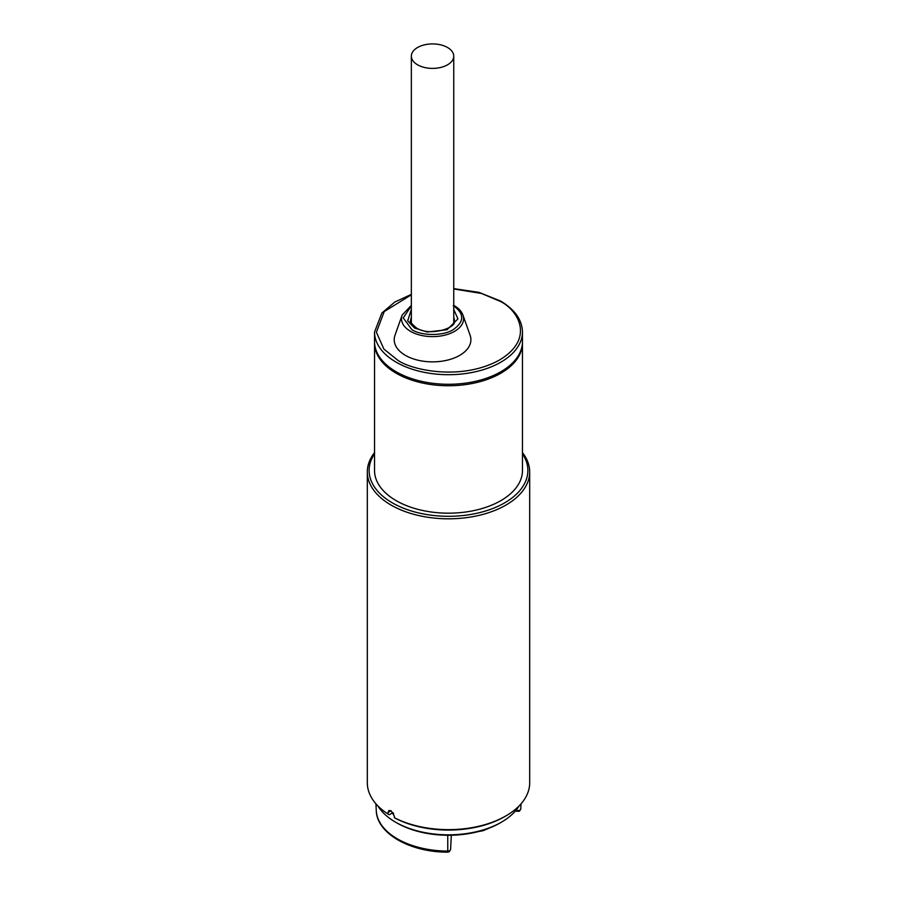 <?xml version="1.0" encoding="UTF-8"?>
<svg xmlns="http://www.w3.org/2000/svg" width="897" height="897" viewBox="0 0 897 897"><rect width="100%" height="100%" fill="white"/><g stroke="black" fill="none" stroke-linecap="round" stroke-linejoin="round"><path stroke-width="1.35" d="M447.547 47.507A21.203 12.244 180 0 1 453.747 56.152A21.203 12.244 180 0 1 440.662 67.466A21.203 12.244 180 0 1 417.565 64.808A21.203 12.244 180 0 1 411.353 56.152A21.203 12.244 180 0 1 424.438 44.85A21.203 12.244 180 0 1 447.547 47.507M411.353 305.955L403.246 317.852L411.835 329.603C421.478 336.083 443.634 336.083 453.277 329.603C464.5 321.619 464.5 313.647 453.277 305.675M410.86 321.911A21.876 12.625 180 0 1 411.353 320.408M374.531 332.002L374.531 341.578A73.969 42.708 0 0 0 396.194 371.773A73.969 42.708 0 0 0 476.812 381.023A73.969 42.708 0 0 0 522.469 341.578L522.469 332.002A73.969 42.708 180 0 1 476.812 371.448A73.969 42.708 180 0 1 396.194 362.197A73.969 42.708 180 0 1 374.531 332.002L381.887 313.008L394.803 302.031L411.353 294.373M470.118 335.299A38.336 22.133 180 0 1 450.72 359.226A38.336 22.133 180 0 1 405.444 355.38A38.336 22.133 180 0 1 394.994 335.299L402.136 315.116A31.047 17.918 180 0 0 410.602 331.374A31.047 17.918 180 0 0 447.255 334.491A31.047 17.918 180 0 0 462.964 315.116L470.118 335.299M453.747 320.408A21.876 12.625 180 0 1 454.252 321.911M478.953 831.429L483.225 830.667L494.987 825.621M392.46 812.906A74.877 43.224 0 0 0 393.716 813.702M377.76 805.764A74.877 43.224 0 0 0 395.555 822.168A74.877 43.224 0 0 0 501.445 822.168L501.445 822.168A74.877 43.224 0 0 0 519.24 805.764M395.555 822.168L396.833 822.908A73.072 42.181 0 0 0 447.749 835.264A73.072 42.181 0 0 0 500.167 822.908L501.445 822.168L500.167 822.908M504.63 816.651L505.908 815.911L504.63 816.651A79.385 45.837 0 0 1 395.644 818.434L394.366 817.705A81.19 46.868 0 0 0 505.908 815.911L505.908 815.911A81.19 46.868 0 0 0 529.69 782.767L529.69 471.945A81.19 46.868 180 0 1 479.57 515.248A81.19 46.868 180 0 1 391.092 505.089A81.19 46.868 180 0 1 367.31 471.945A81.19 46.868 180 0 1 374.531 452.626M522.469 452.626A81.19 46.868 180 0 1 529.69 471.945M391.092 810.753L387.986 812.547L388.883 810.507L391.092 810.753L394.366 816.225L394.366 817.705M522.469 453.837A79.385 45.837 180 0 1 491.892 508.846A79.385 45.837 180 0 1 392.37 502.881A79.385 45.837 180 0 1 374.531 453.837M522.458 342.306A73.969 42.708 180 0 1 522.469 343.046A73.969 42.708 180 0 1 476.812 382.503A73.969 42.708 180 0 1 396.194 373.242A73.969 42.708 180 0 1 374.531 343.046A73.969 42.708 180 0 1 374.542 342.306M522.469 343.046L522.469 470.465A73.969 42.708 180 0 1 476.812 509.922A73.969 42.708 180 0 1 396.194 500.672A73.969 42.708 180 0 1 374.531 470.465L374.531 343.046M367.31 471.945L367.31 782.767A81.19 46.868 0 0 0 387.986 814.016L389.264 814.756L393.032 812.581M387.986 812.547L387.986 814.016M453.747 288.969L481.454 293.454L499.528 301.067C516.504 308.501 536.608 337.777 499.528 359.989C461.058 381.393 410.344 369.788 397.472 359.989L383.894 349.079L376.392 332.238L384.241 311.562L411.353 294.799M453.747 317.46A21.876 12.625 180 0 1 454.431 320.577C457.268 328.111 429.17 336.835 416.343 327.853C411.275 323.481 409.38 321.059 410.68 320.577A21.876 12.625 180 0 1 411.353 317.46M411.353 309.465L407.675 320.834L414.537 328.033L427.174 332.013L447.065 329.726L457.941 318.883L453.747 309.465M516.111 810.182A2.803 1.626 0 0 0 519.946 810.114A2.803 1.626 0 0 0 520.765 809.004A2.803 1.626 0 0 0 520.765 808.948L521.011 803.847M521.022 803.847L520.765 809.004L519.385 811.258L516.526 811.258A2.702 1.559 -60 0 1 515.988 810.327M447.771 852.15C410.568 852.385 376.729 833.616 376.258 810.563A72.265 41.722 0 0 0 447.76 851.096A2.803 1.626 0 0 0 449.778 850.614A2.803 1.626 0 0 0 450.597 849.515L449.218 851.769L447.771 852.15L447.749 835.264M453.747 323.155L453.747 56.152M411.353 323.155L411.353 56.152M522.469 332.002C522.088 319.769 514.743 309.42 500.436 300.977L478.987 292.366L453.747 288.632M462.964 315.116C461.596 311.371 458.659 308.198 454.174 305.585L453.747 305.339M411.353 305.339L402.136 315.116M483.225 830.667L478.393 831.575M376.258 810.563L375.933 803.779M450.597 849.515L451.303 835.23M515.64 810.742L516.526 811.258"/></g></svg>
